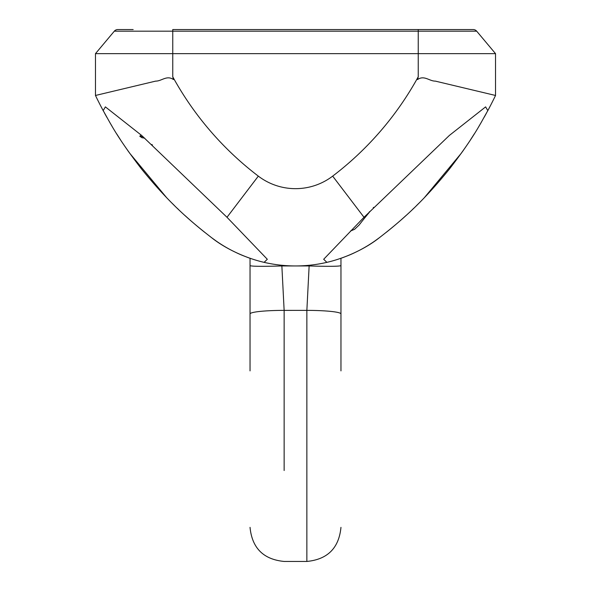 <?xml version="1.0" encoding="UTF-8"?>
<svg xmlns="http://www.w3.org/2000/svg" width="591" height="591" viewBox="0 0 591 591"><rect width="100%" height="100%" fill="white"/><g stroke="black" fill="none" stroke-linecap="round" stroke-linejoin="round"><path stroke-width="0.89" d="M340.963 287.581L340.963 313.947A34.093 3.561 180 0 0 306.862 310.378L284.138 310.386L284.138 470.525M340.963 294.377L340.963 264.945M340.963 310.977L340.963 304.121M340.963 288.068L340.963 287.425M379.488 237.619C363.975 249.949 343.031 258.688 326.889 262.352L323.683 259.272L364.004 217.281L449.426 135.391L485.617 106.882L487.819 110.62C480.549 123.246 474.647 136.358 449.359 169.129C422.1 202.683 402.124 220.044 379.488 237.619L374.495 241.246A138.656 138.656 0 0 1 369.323 244.659L368.326 245.287A138.656 138.656 0 0 1 364.75 247.422L364.086 247.799A138.656 138.656 0 0 1 358.9 250.606L353.773 253.111A138.656 138.656 0 0 1 348.454 255.438L342.743 257.654A138.656 138.656 0 0 1 340.963 258.282L340.963 275.214M340.963 268.713L340.963 266.386M340.963 299.763L340.963 370.882M340.963 281.671L340.963 287.965M250.037 299.763L250.037 370.882M250.037 287.581L250.037 294.377M250.037 310.947L250.037 313.947A34.093 3.561 0 0 1 284.138 310.378L281.863 265.95L309.137 265.95L306.862 310.386L306.862 561.45C327.577 559.426 338.939 548.064 340.963 527.357M250.037 310.977L250.037 304.121M250.037 288.068L250.037 287.425M96.363 97.308L95.469 95.469A393.244 393.244 0 0 0 103.181 110.62C110.451 123.246 116.353 136.358 141.641 169.129C168.9 202.683 188.876 220.044 211.512 237.619L216.505 241.246A138.656 138.656 0 0 0 221.677 244.659L222.674 245.287A138.656 138.656 0 0 0 226.25 247.422L226.914 247.799A138.656 138.656 0 0 0 232.1 250.606L237.227 253.111A138.656 138.656 0 0 0 242.546 255.438L248.257 257.654A138.656 138.656 0 0 0 250.037 258.282L250.037 275.214M250.037 268.713L250.037 266.386M281.789 265.27L281.863 265.95C262.485 266.526 251.877 266.423 250.037 265.64L250.037 264.945M250.037 281.671L250.037 287.965M211.512 237.619C227.025 249.949 247.969 258.688 264.111 262.352L267.317 259.272L226.996 217.281L141.574 135.391L105.383 106.882L103.181 110.62A393.244 393.244 0 0 1 98.586 101.792L98.586 101.792A393.244 393.244 0 0 0 103.181 110.62M462.103 152.146L466.136 146.346L462.103 152.146M470.451 139.882L474.344 133.81L470.451 139.882M478.85 126.452L481.443 122.049L478.85 126.452M484.221 117.181L486.437 113.176L484.221 117.181M488.92 108.552L490.796 104.969L488.92 108.552M494.637 97.308L495.531 95.469L495.531 53.648L476.678 31.175A4.543 4.543 -90 0 0 473.192 29.55A4.543 4.543 0 0 1 476.678 31.175A4.543 4.543 0 0 0 473.192 29.55A4.543 4.543 90 0 1 476.678 31.175A4.543 4.543 0 0 0 473.192 29.55L418.243 29.55L418.243 31.175L114.322 31.175A4.543 4.543 0 0 1 117.808 29.55A4.543 4.543 -90 0 0 114.322 31.175L95.469 53.648L172.757 53.648L172.757 29.55L418.243 29.55M326.889 262.352A138.656 138.656 0 0 1 264.111 262.352A138.656 138.656 0 0 0 326.889 262.352M494.748 97.087L495.531 95.469L435.331 81.115C429.406 81.24 424.212 74.887 417.534 79.556L418.243 76.793L418.243 53.648L172.757 53.648L172.757 76.793A315.956 315.956 0 0 0 258.326 176.125L226.996 217.281M133.16 29.55L117.808 29.55A4.543 4.543 90 0 0 114.322 31.175A4.543 4.543 0 0 1 117.808 29.55A4.543 4.543 0 0 0 114.322 31.175M96.252 97.087L95.469 95.469L95.469 53.648M95.469 95.469A393.244 393.244 0 0 0 98.483 101.586A393.244 393.244 0 0 1 95.469 95.469L155.669 81.115C161.594 81.24 166.788 74.887 173.466 79.556L172.757 76.793M128.897 152.146L124.864 146.346L128.897 152.146M120.549 139.882L116.656 133.81L120.549 139.882M112.15 126.452L109.557 122.049L112.15 126.452M106.779 117.181L104.563 113.176L106.779 117.181M102.08 108.552L100.204 104.969L102.08 108.552M476.678 31.175L418.243 31.175L418.243 53.648L495.531 53.648M495.531 95.469A393.244 393.244 0 0 1 487.819 110.62A393.244 393.244 0 0 0 495.531 95.469M151.85 144.485L151.917 144.64A392.062 392.062 0 0 1 152.456 145.024M143.214 136.824L139.801 136.262A392.062 392.062 0 0 1 141.966 137.71L144.736 138.161M141.094 134.97L139.801 136.262M373.261 207.685L373.283 207.707A389.875 389.875 0 0 1 373.601 207.338M350.478 231.044L354.615 229.286L359.158 224.994A389.875 389.875 0 0 1 369.663 211.94L369.39 211.674M386.278 232.329A393.244 393.244 0 0 0 393.008 226.848M393.104 226.767A393.244 393.244 0 0 0 399.619 221.219M401.045 219.97A393.244 393.244 0 0 0 406.069 215.471M412.452 209.524A393.244 393.244 0 0 0 413.84 208.202M416.648 205.469A393.244 393.244 0 0 0 419.056 203.09L419.1 203.045M204.722 232.329A393.244 393.244 0 0 1 197.992 226.848M197.896 226.767A393.244 393.244 0 0 1 191.381 221.219M189.955 219.97A393.244 393.244 0 0 1 184.931 215.471M178.548 209.524A393.244 393.244 0 0 1 177.16 208.202M174.352 205.469A393.244 393.244 0 0 1 171.944 203.09L171.9 203.045M166.692 197.749L129.481 152.973M424.308 197.749L461.519 152.973M309.211 265.27L309.137 265.95C328.515 266.526 339.123 266.423 340.963 265.64L340.963 266.622M258.326 176.125A61.375 61.375 0 0 0 332.674 176.125L364.004 217.281M418.243 76.793A315.956 315.956 0 0 1 332.674 176.125M250.037 527.357C252.061 548.064 263.423 559.426 284.131 561.45L306.862 561.45M250.037 313.947L250.037 266.622M340.963 310.947L340.963 313.947"/></g></svg>
